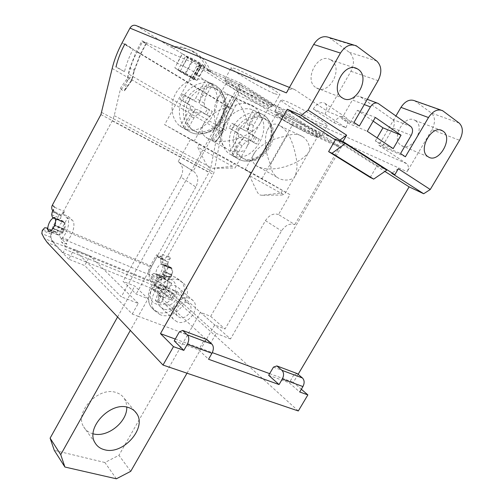<?xml version="1.0" encoding="UTF-8"?>
<svg xmlns="http://www.w3.org/2000/svg" width="504" height="504" viewBox="0 0 504 504"><rect width="100%" height="100%" fill="white"/><g stroke="black" fill="none" stroke-linecap="round" stroke-linejoin="round"><path stroke-width="0.38" stroke-dasharray="2.52 1.89" d="M249.448 175.638C257.827 192.767 257.361 195.256 262.37 195.256L281.081 193.038L284.306 195.017L249.448 175.638L250.923 173.036L245.102 169.64L289.926 194.613L278.498 214.534L294.802 224.589C289.806 223.064 285.377 225.168 281.503 230.92L225.042 329.005L214.691 324.935L205.248 341.391L138.235 316.298L130.309 330.448M116.38 478.8L104.882 462.508L118.938 455.32L130.731 471.328M278.498 214.534C273.559 213.003 269.212 215.038 265.451 220.645L210.678 316.392L200.453 312.304L118.938 455.32M281.081 193.038L282.524 190.518M190.373 139.532L178.164 161.627L179.367 162.508C183.166 166.44 183.664 171.31 180.867 177.112L195.848 187.009C198.746 181.049 198.28 176.066 194.437 172.066L193.215 171.165L241.025 85.151L196.755 65.967L164.638 124.671L199.187 144.409L197.662 147.155C207.478 165.974 206.772 168.323 212.638 168.304L232.476 166.301L233.963 163.649L250.923 173.036M180.867 177.112L123.058 281.383L136.143 294.059L148.063 298.746L134.782 286.07L123.058 281.383M117.577 316.972L134.782 286.07M104.882 462.508L54.281 450.349M93.133 433.818L92.957 433.768C88.792 432.646 85.705 430.334 83.677 426.844C74 412.108 98.784 386.058 116.185 392.553C119.744 393.662 122.472 395.659 124.375 398.544L126.17 402.551L126.775 407.119M160.089 314.641L154.804 310.81C143.646 298.677 164.462 272.916 179.399 280.375L183.847 283.531C195.659 295.306 175.587 321.558 160.089 314.641M187.003 373.206L205.248 341.391L210.483 343.35L158.376 295.029L172.047 300.497L177.087 291.577L163.453 285.988L216.178 333.44L210.483 343.35M177.087 291.577L230.517 338.971L341.309 147.111L240.074 82.971L121.275 296.837L74.094 249.367L68.758 259.188L84.672 265.551L132.268 314.068L138.235 316.298L148.063 298.746M68.758 259.188L56.272 246.16L47.187 242.468M298.305 410.968L165.236 290.449L161.841 286.499L158.609 281.686L158.855 278.762L159.403 277.786L161.255 276.438L153.789 273.319L156.334 273.811L158.42 276.746C159.812 277.162 161.267 276.507 162.779 274.768L164.569 271.58C165.375 269.142 165.356 267.177 164.512 265.677L163.813 264.354L161.891 264.48L161.318 263.863L160.392 261.5L160.782 258.848L209.053 172.425L210.855 167.593L215.907 141.46L222.327 133.169L224.047 124.217C225.105 118.787 227.121 113.394 230.076 108.039L235.45 98.374L341.309 147.111M153.789 273.319L151.943 274.68L151.389 275.669L151.131 278.611L154.331 283.431L157.689 287.387L172.047 300.497M241.025 85.151L339.4 147.326L294.802 224.589M230.517 338.971L216.178 333.44M132.268 314.068L138.241 303.383L121.275 296.837M195.848 187.009L136.143 294.059M178.164 161.627L193.215 171.165M199.187 144.409L233.963 163.649M289.926 194.613L261.998 178.599L164.638 124.671M216.329 101.071L226.378 82.902L230.334 84.25C242.248 89.328 273.307 107.85 269.13 107.333L264.6 105.72C252.384 100.353 222.863 82.776 226.378 82.902L225.697 80.319L229.937 81.736C242.771 87.148 276.242 107.15 271.65 106.602L266.755 104.882C253.569 99.137 221.873 80.23 225.697 80.319M236.004 105.141L219.202 135.318C215.964 127.411 214.332 120.028 214.313 113.161C220.273 109.305 227.499 106.634 236.004 105.141C242.216 102.583 247.88 102.81 252.989 105.827L253.355 106.06C258.086 109.337 260.833 114.232 261.589 120.746L259.51 124.419C256.712 128.079 253.191 131.141 248.951 133.604C249.146 138.335 248.491 142.708 246.966 146.721L261.589 120.746M232.476 166.301L197.662 147.155M219.202 135.318C220.015 141.07 222.396 145.505 226.346 148.636C231.884 152.605 238.121 153.103 245.07 150.123M215.366 88.547C206.791 83.154 193.838 87.45 187.425 98.028C180.904 108.536 182.492 122.68 190.588 128.728L192.49 129.982C201.499 135.116 214.376 130.101 220.406 119.328C226.561 108.637 224.526 94.424 215.718 88.767L215.366 88.547M194.733 131.229L192.83 129.975C184.716 123.908 183.141 109.715 189.693 99.162C196.138 88.54 209.135 84.225 217.722 89.63L218.075 89.851C226.901 95.521 228.923 109.79 222.743 120.525C216.682 131.336 203.767 136.382 194.733 131.229M231.374 95.899C224.286 92.308 219.272 94.034 216.329 101.065C214.975 104.334 214.301 108.366 214.313 113.161C209.929 116.065 206.772 118.944 204.851 121.81C200.844 128.848 201.184 133.995 205.884 137.245C211.945 142.336 229.465 144.421 248.951 133.604C248.302 118.553 241.498 102.923 231.733 96.125L231.374 95.899M261.998 178.599L292.144 125.49L196.755 65.967M243.615 158.76L242.09 157.765C234.593 152.303 233.339 138.928 239.627 128.803C245.813 118.61 258.01 114.244 265.879 119.202L266.162 119.379C285.636 130.895 262.647 170.686 243.615 158.76M292.144 125.49L339.4 147.326M280.608 113.595C293.599 119.316 323.889 137.29 319.599 136.685L314.036 134.612C300.775 128.627 272.059 111.598 275.701 111.825L280.608 113.595M185.006 129.137L187.198 130.177L184.483 128.646C206.867 138.896 229.591 98.085 209.532 83.154L212.398 84.458L210.401 83.034L205.38 80.596C195.521 76.11 182.07 81.805 175.757 93.36C169.35 104.857 171.442 119.624 180.067 126.139L185.006 129.137M184.483 128.646L194.166 111.063L198.532 113.337L194.002 117.835L187.198 130.177M194.002 117.835L191.728 116.934L189.787 115.41L194.317 110.886L189.964 108.625L180.262 126.283M182.965 127.808L189.787 115.41M198.532 113.337L202.035 112.001L204.775 113.715L207.585 108.637L204.775 106.823L204.189 103.087L205.525 96.932L212.398 84.458M202.035 112.001L197.644 109.746C196.302 109.16 195.136 109.601 194.166 111.063M204.189 103.087L199.767 100.895L209.532 83.154M199.767 100.895C199.061 102.425 199.25 103.66 200.315 104.586L209.507 110.017L206.722 115.044L197.644 109.746M194.317 110.886C195.458 109.532 195.294 108.31 193.826 107.207L187.583 103.667L190.417 98.494L196.453 101.915C198.274 102.766 199.452 102.325 199.987 100.592L201.342 94.418L203.61 95.363L205.525 96.932M207.585 108.637L212.335 111.441L209.507 110.017M212.335 111.441L209.538 116.493L204.775 113.715M209.538 116.493L206.722 115.044M201.342 94.418L208.234 81.887M205.38 80.596L195.583 98.412C194.607 99.887 193.435 100.321 192.074 99.723L182.713 94.198L179.884 99.364L182.624 100.768L185.472 95.571L190.417 98.494M189.964 108.625C190.663 107.106 190.481 105.878 189.416 104.945L179.884 99.364M187.583 103.667L182.624 100.768M185.472 95.571L182.713 94.198M319.599 136.685L317.18 137.378L309.935 150.242C309.393 144.125 306.968 139.577 302.658 136.597C297.971 133.692 292.666 133.522 286.738 136.086C278.51 137.435 271.41 139.854 265.438 143.338C260.738 146.084 257.248 149.033 254.955 152.177C251.263 157.147 251.509 161.532 255.679 165.337L257.16 166.307C266.862 171.228 283.141 169.111 296.9 161.91C297.266 167.063 296.68 171.7 295.155 175.82L293.977 178.107C288.376 180.671 283.229 180.716 278.523 178.227L276.961 177.206C273.281 174.34 271.127 170.163 270.509 164.676C267.372 157.109 265.684 149.997 265.438 143.338C265.306 137.737 265.904 133.415 267.246 130.379L276.337 114.263L280.917 115.939C292.975 121.3 321.079 137.945 317.18 137.378L312.033 135.437C299.729 129.849 272.985 114.017 276.337 114.263L275.701 111.825M267.246 130.379C270.856 123.839 275.216 122.396 280.318 126.057C288.168 130.517 293.7 142.468 296.9 161.91C301.65 159.396 305.5 156.29 308.454 152.599M263.435 118.049C255.578 113.104 243.413 117.445 237.252 127.6C230.996 137.68 232.268 151.011 239.746 156.46L241.271 157.45C260.272 169.357 283.154 129.711 263.718 118.226L263.435 118.049M286.738 136.086L270.509 164.676M309.935 150.242L293.977 178.107M233.566 156.334L235.576 157.28L232.741 155.686C253.273 164.997 275.31 126.095 257.021 112.379L260.001 113.772L258.407 112.606L253.228 110.042C244.15 105.979 231.5 111.636 225.408 122.692C219.227 133.699 220.928 147.609 228.879 153.518L233.566 156.334M232.741 155.686L242.128 138.947L246.677 141.334L242.172 145.536L235.576 157.28M242.172 145.536L240.08 144.724L238.316 143.319L242.827 139.098L238.291 136.716L228.879 153.518M231.708 155.112L238.316 143.319M246.677 141.334L249.959 140.018L252.258 141.466L254.98 136.634L252.63 135.103L252.157 131.582L253.342 125.641L260.001 113.772M249.959 140.018L245.385 137.642C244.15 137.113 243.067 137.548 242.128 138.947M252.157 131.582L247.558 129.263L257.021 112.379M247.558 129.263C246.866 130.731 247.017 131.891 247.999 132.741L256.385 137.705L253.688 142.493L245.385 137.642M242.827 139.098C243.98 137.825 243.848 136.672 242.443 135.626L236.552 132.287L239.299 127.373L245.02 130.612C246.739 131.418 247.836 130.977 248.321 129.301L249.518 123.341L251.597 124.198L253.342 125.641M254.98 136.634L259.321 139.198L256.385 137.705M259.321 139.198L256.612 144.012L252.258 141.466M256.612 144.012L253.688 142.493M249.518 123.341L256.196 111.428M253.228 110.042L243.734 126.995C242.796 128.4 241.7 128.835 240.446 128.293L231.903 123.247L229.162 128.161L232.029 129.641L234.782 124.702L239.299 127.373M238.291 136.716C238.972 135.261 238.827 134.102 237.85 133.239L229.162 128.161M236.552 132.287L232.029 129.641M234.782 124.702L231.903 123.247M210.678 316.392L225.042 329.005M200.453 312.304L214.691 324.935M158.376 295.029L163.453 285.988M182.776 66.093L177.188 63.101L182.259 53.777L187.866 56.75L182.776 66.093C184.76 66.421 201.43 76.073 199.798 75.947L195.017 73.899L196.623 75.071L228.085 94.437L231.934 96.207L225.345 108.184L222.384 115.17L220.727 120.985L218.755 131.116L219.832 132.017L212.801 141.12L214.95 142.33L215.907 141.46M54.678 207.327L63.586 211.22L112.228 120.872L114.244 115.637L120.746 87.715L127.329 78.46L129.534 68.903L136.275 51.395L141.97 40.774L240.074 82.971M124.954 90.096L131.531 80.886L133.718 71.354L140.433 53.903L146.11 43.325L142.575 41.8L137.29 51.66C133.276 59.182 130.397 66.66 128.652 74.088L124.74 90.632L123.801 90.978L121.275 89.555L120.746 87.715M212.801 141.12L212.329 139.438L215.271 124.349C216.663 117.35 219.259 110.395 223.07 103.484L228.085 94.437M160.392 261.5L167.826 264.701L168.204 262.061L170.491 257.985L162.332 254.419L158.81 257.771L163.271 259.705L161.708 258.376C164.09 259.094 166.112 258.206 167.775 255.73L213.261 174.409L213.973 172.5L221.798 131.727C223.341 123.871 226.246 116.078 230.511 108.354L237.888 95.098C239.154 92.327 238.814 90.153 236.874 88.584L406.678 163.687C408.744 165.526 408.889 168.204 407.119 171.725L431.934 129.698C435.544 122.548 435.336 116.972 431.298 112.984L414.685 100.781M156.505 254.829L161.015 258.659C164.909 261.532 162.792 272.563 157.431 277.068C156.145 278.599 155.875 279.972 156.631 281.194L149.625 274.869C148.082 272.96 148.163 270.238 149.89 266.698L156.505 254.829L161.009 256.788L162.332 254.419M68.349 216.493L61.406 229.364C59.566 233.194 59.315 236.061 60.65 237.982L66.83 244.232C66.2 242.991 66.534 241.529 67.845 239.841C73.162 234.788 75.833 223.033 72.349 220.254L68.349 216.493L63.069 214.2L64.468 211.604L63.586 211.22L61.16 215.718L60.612 218.553L61.797 221.602L63.599 221.344L64.153 222.699C64.84 224.23 64.72 226.309 63.794 228.948L61.904 232.445C60.373 234.392 58.968 235.185 57.702 234.833L55.724 231.701L53.638 231.506L51.818 233.075L42.859 229.352M167.775 255.73L170.491 257.985C168.248 259.919 165.841 260.492 163.271 259.705M167.826 264.701L169.344 267.674L171.278 267.561L171.984 268.878C172.834 270.371 172.866 272.33 172.066 274.749L170.289 277.918C168.777 279.638 167.322 280.287 165.917 279.865L163.535 276.765L161.255 276.438M298.122 374.315L293.372 382.334L301.342 389.252M353.991 122.415L327.902 111.554L294.783 89.636L136.71 25.849L169.879 46.626L172.784 47.842C180.684 46.992 187.923 48.434 194.5 52.164L195.823 52.958C202.608 57.38 207.547 63.58 210.628 71.562L200.05 64.714L204.889 66.667C206.59 66.673 189.92 56.952 187.866 56.75M182.259 53.777L172.784 47.842M236.874 88.584L207.61 70.258L210.628 71.562M406.678 163.687L378.851 145.272L395.936 115.977M405.386 156.782L378.851 145.272M393.177 148.617L375.329 140.944L382.662 145.814L400.541 153.544M359.352 126L341.706 118.616L349.581 123.845L367.284 131.305M274.239 93.549C260.253 87.822 227.203 67.838 231.355 67.53L235.885 68.834C249.524 74.176 284.571 95.426 279.487 95.174L274.239 93.549M334.007 122.68L345.87 127.77L324.986 114.049L313.236 109.091L334.007 122.68C337.302 117.684 340.899 115.674 344.812 116.645L324.211 102.841C327.386 104.908 327.644 108.643 324.986 114.049M321.224 123.833C307.175 117.816 277.219 99.849 281.169 99.723L286.404 101.398C300.195 107.106 331.916 126.17 327.178 125.83L321.224 123.833M280.407 112.027L275.266 110.2C271.492 110.023 301.48 127.821 315.372 134.064L321.218 136.225C325.779 136.861 294.021 117.986 280.407 112.027M146.11 43.325L141.97 40.774M231.934 96.207L235.45 98.374M142.575 41.8L177.188 63.101M229.667 80.06L225.231 78.599C221.275 78.574 254.375 98.337 268.185 104.328L273.332 106.117C278.221 106.697 243.123 85.693 229.667 80.06M196.623 75.071L201.632 65.923M182.423 53.878L201.474 65.822L199.874 64.6L204.662 66.534C206.319 66.541 190.065 57.065 188.087 56.883L182.423 53.878L174.825 67.857L180.451 70.881C182.328 71.247 198.589 80.634 197.032 80.451L192.333 78.372L193.964 79.531L174.825 67.857M185.025 73.439L192.667 59.441C196.787 61.488 199.427 63.069 200.586 64.191L199.88 63.97L192.276 77.868L192.963 78.126L185.025 73.439L177.95 70.207L185.151 74.598L192.641 60.877L185.472 56.391L177.95 70.207M192.641 60.877L199.88 63.97M192.667 59.441L185.472 56.391M207.61 70.258C204.529 62.313 199.603 56.139 192.837 51.736L191.52 50.942C184.962 47.225 177.748 45.788 169.879 46.626M286.379 92.887C288.811 89.252 291.57 88.143 294.657 89.555L294.783 89.636M53.531 209.469L54.092 211.926L55.635 213.085L60.953 215.391L64.468 211.604M60.953 215.391L59.598 214.093L52.838 210.76M67.845 239.841L62.471 237.611C67.782 232.52 70.491 220.727 67.038 217.955L63.069 214.2M62.471 237.611C61.167 239.306 60.82 240.78 61.45 242.021L65.224 245.87L64.928 249.322L165.469 290.216L163.737 293.297L151.288 281.912L52.271 241.422L63.101 252.699L64.928 249.322M52.271 241.422C49.776 237.705 50.287 232.18 53.808 224.847L59.598 214.093M62.874 232.483L64.474 229.522C65.602 226.346 65.602 224.072 64.474 222.705L63.895 222.34C60.045 220.613 54.602 233.812 58.697 234.952C59.97 235.292 61.362 234.473 62.874 232.483L53.392 228.507L49.789 231.103M158.81 257.771L157.248 256.442L151.767 266.276C148.485 273.011 148.327 278.227 151.288 281.912M157.248 256.442L161.708 258.376M161.009 256.788L165.539 260.625C169.451 263.491 167.366 274.491 162.004 278.97C160.719 280.489 160.455 281.862 161.211 283.078L156.631 281.194M165.469 290.216L165.539 286.965L161.211 283.078M163.592 271.429L162.08 274.132C160.587 275.921 159.151 276.608 157.752 276.198C153.26 274.85 158.193 262.672 162.464 264.575L163.113 264.959C164.424 266.339 164.581 268.493 163.592 271.429L171.473 274.762C172.456 271.845 172.286 269.697 170.963 268.323L170.308 267.933C166.011 266.024 161.11 278.12 165.633 279.481C167.038 279.896 168.481 279.216 169.968 277.446L171.473 274.762M163.737 293.297L63.101 252.699M162.08 274.132L169.968 277.446M64.474 229.522L55.005 225.515L53.392 228.507M55.119 218.742C56.158 220.141 56.12 222.403 55.005 225.515M56.272 246.16L53.424 242.185L50.784 237.283L51.818 233.075M138.241 303.383L89.958 255.868L84.672 265.551M89.958 255.868L74.094 249.367M131.531 80.886L132.206 79.79C131.872 76.923 130.246 76.476 127.329 78.46L128.482 79.43C130.971 77.61 131.815 78.088 131.008 80.886L131.531 80.886M329.055 37.485L349.31 52.315C354.205 57.04 354.747 63.365 350.929 71.291L327.902 111.554M331.411 60.36C343.911 68.5 328.778 96.107 316.405 87.904L315.932 87.602C303.326 80.142 317.766 52.063 330.385 59.718L331.411 60.36M341.706 118.616L352.409 99.994L364.298 104.561M382.662 145.814L393.019 128.073C394.884 124.312 394.701 121.395 392.477 119.322L360.032 96.611C357.241 95.439 354.696 96.566 352.409 99.994M373.18 121.136L357.38 110.326L349.581 123.845M375.329 140.944L377.118 137.875M357.38 110.326L375.322 117.445M415.542 120.74C426.031 127.506 411.686 152.561 401.404 145.561L401.089 145.36C390.461 139.123 404.384 113.646 414.861 120.311L415.542 120.74M398.336 168.758L391.677 173.269M335.368 139.879L384.892 171.442M370.219 177.433L377.105 165.652L335.733 139.249M377.105 165.652L386.795 170.144M175.272 339.053L212.316 352.63M269.64 373.64L293.372 382.334M174.233 340.887L198.696 349.801L208.536 359.245M268.663 375.304L289.189 382.782L299.716 391.986M179.342 331.884L203.729 341.013L198.696 349.801M207.106 339.652L203.729 341.013M273.47 367.114L293.927 374.774L289.189 382.782M297.322 373.634L293.927 374.774M185.151 74.598L192.276 77.868M212.329 139.438L218.755 131.116C221.691 129.534 223.146 129.818 223.127 131.966L214.95 142.33M345.87 127.77C348.478 122.491 348.176 118.799 344.963 116.707M313.236 109.091C316.569 103.969 320.179 101.865 324.066 102.778L324.211 102.841M160.121 296.491L157.714 294.26L155.327 300.365L158.81 301.738L161.192 295.653C162.055 294.09 163.239 293.555 164.739 294.046L170.15 296.579L172.374 292.629L166.213 289.535L168.708 291.784L168.645 288.912L171.738 283.418L169.98 281.868L166.522 280.432L162.742 285.308L159.169 286.908L155.037 285.573L152.788 289.586L156.933 290.896L160.064 293.637L160.121 296.491L157.034 301.978L160.524 303.345L158.81 301.738M168.645 288.912L166.207 286.726L166.213 289.535M166.207 286.726L169.98 281.868M157.714 294.26L157.601 291.369M155.327 300.365L157.034 301.978M160.524 303.345L163.598 297.883C164.581 296.421 165.772 295.886 167.164 296.264L171.896 298.16L170.15 296.579M171.896 298.16L174.126 294.204L172.374 292.629M174.126 294.204L168.708 291.784M171.738 283.418L168.273 281.982L166.522 280.432M168.273 281.982L165.173 287.494C164.191 288.956 162.994 289.491 161.589 289.107L156.757 287.141L155.037 285.573M156.757 287.141L154.501 291.167L152.788 289.586M154.501 291.167L160.064 293.637M124.935 43.848L133.157 49.159C129.156 56.713 126.265 64.216 124.482 71.662L115.977 67.019M225.849 130.492L218.818 126.41L225.849 130.492C227.203 123.543 229.767 116.651 233.547 109.815L226.586 105.607C222.818 112.493 220.229 119.429 218.818 126.41M176.973 321.772L173.527 319.29C165.999 311.207 180.067 293.63 190.153 298.526L193.227 300.705C201.039 308.624 187.312 326.409 176.973 321.772M187.658 302.929L189.611 304.322C194.437 309.267 185.856 320.311 179.456 317.394L177.351 315.888C172.633 310.88 181.346 299.918 187.658 302.929M163.34 308.876L159.932 306.419C152.479 298.425 166.169 281.32 176.117 286.196L179.159 288.357C186.896 296.188 173.534 313.513 163.34 308.876M165.747 304.605C172.059 307.516 180.413 296.762 175.631 291.873L173.697 290.493C167.479 287.488 158.999 298.16 163.668 303.112L165.747 304.605M157.689 287.387L165.236 290.449M210.685 83.21L215.624 85.447C225.88 91.904 228.331 107.963 221.489 119.927C214.805 131.985 200.239 137.661 189.775 131.815L187.438 130.284C178.384 123.461 176.627 107.591 183.966 95.817C191.192 83.96 205.739 79.204 215.334 85.27L215.624 85.447C225.572 91.772 227.896 107.743 221.023 119.75C214.288 131.846 199.83 137.523 189.68 131.771L180.067 126.139M204.863 106.886L200.441 104.668M200.857 108.121L201.14 107.604L200.857 108.121M199.987 100.592L195.583 98.412M196.453 101.915L192.074 99.723M193.618 107.075L189.258 104.845M258.407 112.606L263.535 115C272.992 120.928 274.945 136.036 268.33 147.426C261.859 158.905 248.201 164.506 238.543 159.132L236.647 157.91C228.274 151.761 226.863 136.805 233.906 125.496C240.836 114.112 254.501 109.286 263.302 114.855L263.535 115C272.626 120.752 274.447 135.765 267.794 147.212C261.274 158.747 247.722 164.342 238.449 159.081L231.777 155.163M252.693 135.148L248.1 132.81M249.171 136.508L249.448 136.023L249.171 136.508M248.321 129.301L243.734 126.995M245.02 130.612L240.446 128.293M242.267 135.519L237.724 133.163M265.451 220.645L281.503 230.92M114.244 115.637L210.855 167.593M215.271 124.349L128.652 74.088M112.228 120.872L209.053 172.425M61.406 229.364L149.89 266.698M168.204 262.061L160.782 258.848M161.318 263.863L168.771 267.057M162.288 264.531L169.741 267.725M237.888 95.098L407.119 171.725M431.934 129.698L459.572 140.301M137.29 51.66L223.07 103.484M201.474 65.822L193.964 79.531M122.081 42.878L230.511 108.354M52.246 211.863L61.16 215.718M55.635 213.085L54.287 211.793M100.913 114.572L213.261 174.409M151.767 266.276L53.808 224.847M161.015 258.659L165.539 260.625M157.431 277.068L162.004 278.97M65.224 245.87L165.539 286.965M66.83 244.232L61.45 242.021M149.625 274.869L60.65 237.982M67.038 217.955L72.349 220.254M101.726 112.474L213.973 172.5M112.178 68.481L221.798 131.727M51.679 214.71L60.612 218.553M52.353 217.155L61.312 220.991M54.249 218.245L62.162 221.634M62.458 221.602L55.068 218.44M62.981 221.445L55.024 218.03M64.052 222.251L55.068 218.396M55.163 218.849L64.153 222.699M63.794 228.948L54.766 225.124M63.63 229.578L54.596 225.767M62.301 232.042L53.26 228.249M52.863 228.652L61.904 232.445M56.265 232.564L47.924 229.081M55.56 231.664L46.576 227.909M53.638 231.506L44.673 227.764M51.238 234.152L42.279 230.435M50.784 237.283L41.807 233.585M53.424 242.185L44.39 238.487M140.433 53.903L136.275 51.395M133.718 71.354L134.24 70.9C133.787 69.262 132.218 68.594 129.534 68.903M121.275 89.555L128.482 79.43M131.008 80.886L123.801 90.978M350.929 71.291L378.101 80.64M393.019 128.073L411.214 135.381M392.477 119.322L410.76 126.46M360.341 96.8L378.46 103.616M459.213 123.096L431.298 112.984M443.4 111.195L415.529 101.317M330.347 38.279L357.582 46.595M349.31 52.315L376.74 61.015M180.451 70.881L188.087 56.883M193.763 79.008L201.329 65.186M196.434 74.51L201.487 65.293M226.548 105.909L230.076 108.039M220.494 122.132L223.99 122.636L224.696 123.745L224.047 124.217M219.832 132.017C222.157 130.353 222.869 130.763 221.981 133.251M162.603 264.524L170.062 267.719M170.617 267.605L163.157 264.405M171.839 268.449L164.373 265.243M164.512 265.677L171.984 268.878M172.066 274.749L164.569 271.58M164.436 272.166L171.94 275.335M170.686 277.565L163.183 274.409M162.779 274.768L170.289 277.918M164.191 277.622L156.713 274.504M163.353 276.721L155.881 273.596M151.943 274.68L159.403 277.786M158.855 278.762L151.389 275.669M151.131 278.611L158.609 281.686M154.331 283.431L161.841 286.499M157.191 311.85L151.918 308.026C140.786 295.924 161.482 270.314 176.375 277.767L180.81 280.917C192.597 292.66 172.639 318.767 157.191 311.85M170.113 279.084C184.168 284.313 169.672 309.947 156.145 303.943C141.687 299.111 156.479 272.62 170.113 279.084M163.598 297.883L161.192 295.653M167.164 296.264L164.739 294.046M169.401 292.282L166.969 290.084M165.173 287.494L162.742 285.308M161.589 289.107L159.169 286.908M159.333 293.114L156.933 290.896M124.482 71.662L116.04 66.761M124.797 44.106L133.157 49.159M226.586 105.607L233.547 109.815M262.37 195.256L284.306 195.017M95.023 442.764L83.677 426.844M134.675 411.106L124.375 398.544M179.367 162.508L194.437 172.066M235.072 167.882L246.973 146.727M259.51 124.419L269.117 107.333M192.83 129.975L190.588 128.728M269.13 107.333L271.65 106.602M194.021 141.378L204.851 121.81M226.346 148.636L205.884 137.245M218.075 89.851L215.718 88.767M253.355 106.06L231.733 96.125M204.775 106.823L200.315 104.586M193.826 107.207L189.416 104.945M254.948 152.177L245.102 169.64M242.09 157.765L239.746 156.46M276.961 177.206L255.679 165.337M302.658 136.597L280.318 126.057M266.162 119.379L263.718 118.226M295.155 175.82L284.212 194.922M252.63 135.103L247.999 132.741M242.443 135.626L237.85 133.239M212.638 168.304L235.16 167.971M235.866 98.526L229.326 110.389L226.894 115.964L225.175 121.552L223.121 131.966L215.674 142.065M169.344 267.674L161.891 264.48M275.266 110.2L281.169 99.723M321.218 136.225L327.178 125.83M225.231 78.599L231.355 67.53M273.332 106.117L279.487 95.174M192.963 78.126L200.586 64.191M194.5 52.164L191.52 50.942M294.657 89.555L289.447 87.45M170.308 267.933L162.464 264.575M165.633 279.481L157.752 276.198M52.851 210.735L54.092 211.926M63.895 222.34L55.081 218.566M58.697 234.952L49.568 231.153M61.797 221.602L53.878 218.213M63.599 221.344L54.678 217.514M57.702 234.833L48.68 231.078M55.724 231.701L47.842 228.407M146.418 43.42L140.729 54.01L134.24 70.9L132.206 79.79L124.74 90.632M378.151 103.421L377.011 102.986M367.309 99.345L360.032 96.611M442.55 110.647L440.735 110.011M401.404 145.561L428.312 156.889M414.861 120.311L440.54 130.07M356.271 45.782L353.518 44.944M316.405 87.904L342.6 98.053M330.385 59.718L354.469 67.845M197.032 80.451L204.662 66.534M192.333 78.372L199.874 64.6M195.017 73.899L200.05 64.714M199.798 75.947L204.889 66.667M171.278 267.561L163.813 264.354M165.917 279.865L158.42 276.746M163.535 276.765L156.057 273.641M154.804 310.81L151.918 308.026C141.662 295.835 153.783 270.9 175.386 277.187L183.847 283.531M173.527 319.29L159.932 306.419M189.611 304.322L175.631 291.873M177.351 315.888L163.668 303.112M193.227 300.705L179.159 288.357"/><path stroke-width="0.76" d="M187.003 373.206L130.731 471.328L116.38 478.8L64.915 467.032L60.732 454.665L50.11 438.159L117.577 316.972M50.11 438.159L54.281 450.349L64.915 467.032M126.775 407.119C127.367 421.98 107.383 437.982 93.133 433.818M130.309 330.448L60.732 454.665M128.363 407.503C110.691 401.071 85.252 427.877 95.023 442.764C97.064 446.298 100.202 448.61 104.429 449.713C122.938 455.351 147.262 427.965 136.653 413.519C134.744 410.603 131.979 408.599 128.363 407.503M47.924 229.081L46.74 227.947L44.673 227.764L42.279 230.435L41.807 233.585L44.39 238.487L47.187 242.468L163.012 365.06L173.483 346.658L160.461 333.629L287.312 109.261L301.234 115.378L308.038 110.074L340.458 53.078C345.095 45.996 350.362 43.565 356.271 45.782L376.74 61.015C381.667 65.879 382.12 72.419 378.101 80.64L353.991 122.415L359.352 126L370.396 106.911C372.746 103.402 375.335 102.236 378.151 103.421L410.76 126.46C412.984 128.558 413.141 131.538 411.214 135.381L400.541 153.544L405.386 156.782L428.488 117.539C432.86 111.031 437.548 108.732 442.55 110.647L459.213 123.096C463.245 127.178 463.365 132.911 459.572 140.301L430.259 189.504L423.681 193.744L409.116 186.877L298.122 374.315M301.342 389.252L307.868 394.909L298.305 410.968L163.012 365.06M393.177 148.617L367.284 131.305L375.322 117.445L401.045 135.192L393.177 148.617M289.447 87.45L136.603 25.786C133.957 24.595 131.746 25.364 129.963 28.104L122.081 42.878C117.52 51.484 114.219 60.014 112.178 68.481L100.913 114.572L52.366 205.128C51.395 207.131 51.496 208.939 52.662 210.552L52.838 210.76M53.531 209.469L52.246 211.863L51.679 214.71L52.353 217.155L54.249 218.245M353.518 44.944L329.055 37.485C323.247 35.318 318.125 37.636 313.69 44.44L286.379 92.887L129.963 28.104M47.275 228.81L48.68 231.078C49.934 231.424 51.332 230.618 52.863 228.652L54.766 225.124C55.698 222.472 55.831 220.38 55.163 218.849L54.621 217.495L53.197 217.791M49.789 231.103L49.235 231.015C45.184 229.9 50.677 216.6 54.476 218.308L55.119 218.742M308.038 110.074L346.639 135.154L342.972 141.511L394.821 174.724L398.336 168.758L430.259 189.504M427.997 156.687L428.312 156.889C438.637 164.002 453.625 138.096 443.085 131.21L442.405 130.775C431.865 123.99 417.293 150.356 427.997 156.687M342.121 97.751L342.6 98.053C355.112 106.451 370.982 77.799 358.338 69.451L357.298 68.802C344.516 60.946 329.339 90.115 342.121 97.751M377.118 137.875L382.971 127.827L373.18 121.136M382.971 127.827L401.045 135.192M395.936 115.977L400.964 107.365C405.159 101.083 409.733 98.891 414.685 100.781L440.735 110.011M423.681 193.744L391.677 173.269L394.821 174.724M342.972 141.511L339.879 140.112L301.234 115.378M287.312 109.261L335.368 139.879M384.892 171.442L409.116 186.877M345.284 143.571L386.795 170.144L373.672 179.103L332.01 153.235L345.284 143.571L335.733 139.249L328.614 151.616L332.01 153.235M339.879 140.112L346.639 135.154M160.461 333.629L175.272 339.053M212.316 352.63L269.64 373.64M183.84 350.381L174.233 340.887L179.342 331.884L182.706 330.46L207.106 339.652L211.913 344.1L187.406 334.927C189.252 337.258 189.227 340.376 187.318 344.282L183.84 350.381L173.483 346.658M307.868 394.909L299.716 391.986L302.935 386.562C304.662 383.078 304.504 380.218 302.45 377.987L281.931 370.308C283.954 372.557 284.086 375.461 282.328 379.027L279.058 384.565L268.663 375.304L273.47 367.114L276.866 365.929L297.322 373.634L302.45 377.987M279.058 384.565L208.536 359.245L211.963 353.291C213.828 349.474 213.816 346.412 211.913 344.1M187.406 334.927L182.706 330.46M281.931 370.308L276.866 365.929M373.672 179.103L370.219 177.433L328.614 151.616M115.977 67.019L116.04 66.761C117.829 59.277 120.752 51.723 124.797 44.106L124.935 43.848M54.678 207.327L52.366 205.128M340.458 53.078L313.69 44.44M55.068 218.44L53.493 217.759M55.024 218.03L54.01 217.596M364.298 104.561L370.396 106.911M428.488 117.539L400.964 107.365M211.963 353.291L187.318 344.282M302.935 386.562L282.328 379.027M136.653 413.519L134.675 411.106M55.081 218.566L54.646 218.377M49.568 231.153L49.235 231.015M53.878 218.213L52.838 217.766M47.842 228.407L46.803 227.972M377.011 102.986L367.309 99.345M440.54 130.07L442.405 130.775M354.469 67.845L357.298 68.802"/></g></svg>
